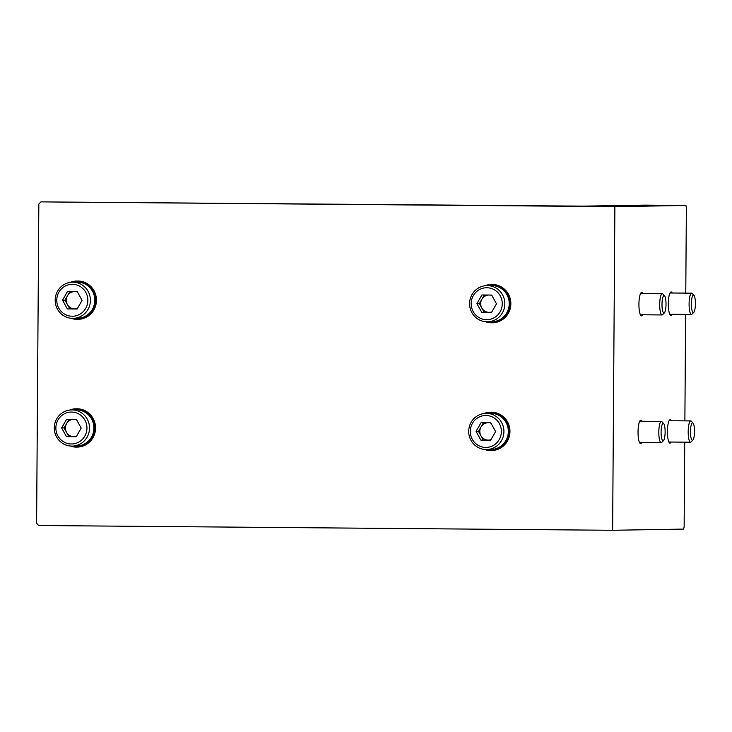 <?xml version="1.0" encoding="UTF-8"?>
<svg xmlns="http://www.w3.org/2000/svg" width="732" height="732" viewBox="0 0 732 732"><rect width="100%" height="100%" fill="white"/><g stroke="black" fill="none" stroke-linecap="round" stroke-linejoin="round"><path stroke-width="1.1" d="M641.946 421.248A11.712 2.69 90.5 0 0 640.829 420.168A11.712 2.69 90.5 0 0 638.039 431.926A11.712 2.69 90.5 0 0 640.637 443.592A11.712 2.69 90.5 0 0 641.763 442.54M642.833 293.495A11.712 2.69 90.5 0 0 641.717 292.425A11.712 2.69 90.5 0 0 638.926 304.173A11.712 2.69 90.5 0 0 641.525 315.84A11.712 2.69 90.5 0 0 642.659 314.787M671.326 420.754A11.712 2.69 90.5 0 0 670.21 419.674A11.712 2.69 90.5 0 0 667.419 431.432A11.712 2.69 90.5 0 0 670.018 443.098A11.712 2.69 90.5 0 0 671.153 442.046M672.223 293.001A11.712 2.69 90.5 0 0 671.107 291.931A11.712 2.69 90.5 0 0 668.316 303.679A11.712 2.69 90.5 0 0 670.915 315.346A11.712 2.69 90.5 0 0 672.04 314.293M38.659 525.512L36.6 523.362L38.833 203.999L40.919 201.886L614.88 206.653L612.62 530.279L38.659 525.512M684.731 442.155L684.136 526.948L683.633 529.09L612.62 530.279M614.88 206.653L685.893 205.463L686.369 207.577L685.774 293.111M685.628 314.403L684.878 420.863M40.919 201.886L583.23 206.14L644.453 205.116L685.893 205.463M693.79 312.335L692.033 314.156A10.651 2.452 -89.5 0 1 691.456 314.458A10.651 2.452 -89.5 0 1 689.096 303.853A10.651 2.452 -89.5 0 1 691.63 293.166A10.651 2.452 -89.5 0 1 692.207 293.468L693.936 295.325A8.747 2.013 -89.5 0 1 695.4 303.789A8.747 2.013 -89.5 0 1 693.79 312.335A8.747 2.013 -89.5 0 1 691.374 303.862A8.747 2.013 -89.5 0 1 693.936 295.325M486.011 413.36L490.422 413.287A18.099 17.614 89 0 1 490.852 413.287A18.099 17.614 89 0 1 508.337 431.304A18.099 17.614 89 0 1 491.026 449.475L486.624 449.549A18.099 17.614 89 0 1 486.194 449.558A18.099 17.614 89 0 1 468.709 431.532A18.099 17.614 89 0 1 486.011 413.36A18.099 17.614 89 0 1 486.441 413.36A18.099 17.614 89 0 1 503.927 431.386A18.099 17.614 89 0 1 486.624 449.549M485.719 447.435A15.967 15.537 89 0 1 470.283 431.34A15.967 15.537 89 0 1 485.938 415.492A15.967 15.537 89 0 1 501.365 431.596A15.967 15.537 89 0 1 485.719 447.435M489.342 422.794A8.693 8.464 89 0 1 490.98 423.188M490.952 439.676A8.693 8.464 89 0 1 488.217 440.115L480.878 440.124L476.056 431.386L481.006 422.73L490.769 422.812L495.601 431.551L490.65 440.197L480.878 440.124M483.33 440.078L478.508 431.34L483.413 422.748M476.056 431.386L478.508 431.34M490.687 440.142L488.217 440.115A8.693 8.464 89 0 1 480.979 427.012A8.693 8.464 -91 0 1 487.329 422.785M692.902 440.078L691.145 441.908A10.651 2.452 -89.5 0 1 690.56 442.201A10.651 2.452 -89.5 0 1 688.199 431.596A10.651 2.452 -89.5 0 1 690.743 420.909A10.651 2.452 -89.5 0 1 691.319 421.22L693.039 423.078A8.747 2.013 -89.5 0 1 694.512 431.541A8.747 2.013 -89.5 0 1 692.902 440.078A8.747 2.013 -89.5 0 1 690.486 431.606A8.747 2.013 -89.5 0 1 693.039 423.078M664.409 312.829L662.652 314.65A10.651 2.452 -89.5 0 1 662.067 314.952A10.651 2.452 -89.5 0 1 659.706 304.347A10.651 2.452 -89.5 0 1 662.25 293.66A10.651 2.452 -89.5 0 1 662.826 293.962L664.546 295.82A8.747 2.013 -89.5 0 1 666.01 304.283A8.747 2.013 -89.5 0 1 664.409 312.829A8.747 2.013 -89.5 0 1 661.993 304.356A8.747 2.013 -89.5 0 1 664.546 295.82M663.512 440.572L661.755 442.403A10.651 2.452 -89.5 0 1 661.179 442.695A10.651 2.452 -89.5 0 1 658.818 432.09A10.651 2.452 -89.5 0 1 661.353 421.403A10.651 2.452 -89.5 0 1 661.929 421.714L663.659 423.563A8.747 2.013 -89.5 0 1 665.123 432.036A8.747 2.013 -89.5 0 1 663.512 440.572A8.747 2.013 -89.5 0 1 661.097 432.1A8.747 2.013 -89.5 0 1 663.659 423.563M486.908 285.617L491.309 285.535A18.099 17.614 89 0 1 491.739 285.535A18.099 17.614 89 0 1 509.234 303.56A18.099 17.614 89 0 1 491.922 321.732L487.512 321.805A18.099 17.614 89 0 1 487.082 321.805A18.099 17.614 89 0 1 469.596 303.78A18.099 17.614 89 0 1 486.908 285.617A18.099 17.614 89 0 1 487.338 285.608A18.099 17.614 89 0 1 504.824 303.634A18.099 17.614 89 0 1 487.512 321.805M486.606 319.683A15.967 15.537 89 0 1 471.179 303.588A15.967 15.537 89 0 1 486.835 287.749A15.967 15.537 89 0 1 502.262 303.844A15.967 15.537 89 0 1 486.606 319.683M490.23 295.051A8.693 8.464 89 0 1 491.877 295.435M491.849 311.923A8.693 8.464 89 0 1 489.104 312.372L481.775 312.372L476.944 303.634L481.894 294.978L491.666 295.06L496.488 303.798L491.547 312.454L481.775 312.372M484.218 312.326L479.396 303.597L484.309 295.005M476.944 303.634L479.396 303.597M491.584 312.39L489.104 312.372A8.693 8.464 89 0 1 481.866 299.269A8.693 8.464 -91 0 1 488.226 295.033M71.599 409.92L76.009 409.847A18.099 17.614 89 0 1 76.439 409.838A18.099 17.614 89 0 1 93.925 427.863A18.099 17.614 89 0 1 76.613 446.035L72.203 446.108A18.099 17.614 89 0 1 71.773 446.108A18.099 17.614 89 0 1 54.287 428.092A18.099 17.614 89 0 1 71.599 409.92A18.099 17.614 89 0 1 72.029 409.911A18.099 17.614 89 0 1 89.514 427.936A18.099 17.614 89 0 1 72.203 446.108M71.306 443.985A15.967 15.537 89 0 1 55.87 427.891A15.967 15.537 89 0 1 71.526 412.052A15.967 15.537 89 0 1 86.952 428.147A15.967 15.537 89 0 1 71.306 443.985M74.929 419.354A8.693 8.464 89 0 1 76.567 419.747M76.54 436.235A8.693 8.464 89 0 1 73.804 436.675L66.466 436.675L61.644 427.936L66.585 419.29L76.357 419.363L81.188 428.101L76.238 436.757L66.466 436.675M68.918 436.638L64.087 427.9L69 419.308M61.644 427.936L64.087 427.9M76.274 436.693L73.804 436.675A8.693 8.464 89 0 1 66.566 423.572A8.693 8.464 -91 0 1 72.916 419.335M72.486 282.168L76.897 282.095A18.099 17.614 89 0 1 77.327 282.095A18.099 17.614 89 0 1 94.812 300.12A18.099 17.614 89 0 1 77.51 318.283L73.099 318.365A18.099 17.614 89 0 1 72.669 318.365A18.099 17.614 89 0 1 55.184 300.34A18.099 17.614 89 0 1 72.486 282.168A18.099 17.614 89 0 1 72.925 282.168A18.099 17.614 89 0 1 90.411 300.193A18.099 17.614 89 0 1 73.099 318.365M72.194 316.242A15.967 15.537 89 0 1 56.767 300.147A15.967 15.537 89 0 1 72.413 284.309A15.967 15.537 89 0 1 87.849 300.404A15.967 15.537 89 0 1 72.194 316.242M75.817 291.611A8.693 8.464 89 0 1 77.464 291.995M77.427 308.483A8.693 8.464 89 0 1 74.691 308.931L67.362 308.931L62.531 300.193L67.481 291.537L77.253 291.62L82.076 300.358L77.125 309.014L67.362 308.931M69.805 308.886L64.983 300.147L69.897 291.556M62.531 300.193L64.983 300.147M77.162 308.95L74.691 308.931A8.693 8.464 89 0 1 67.454 295.82A8.693 8.464 -91 0 1 73.813 291.592M484.566 449.466A19.16 18.648 -91 0 0 490.596 450.546A19.16 18.648 -91 0 0 491.044 450.546A19.16 18.648 -91 0 0 509.371 431.304A19.16 18.648 -91 0 0 490.861 412.217A19.16 18.648 -91 0 0 490.403 412.226A19.16 18.648 -91 0 0 483.962 413.516M491.044 450.546L491.639 450.537A19.16 18.648 -91 0 0 509.966 431.294A19.16 18.648 -91 0 0 491.447 412.208A19.16 18.648 -91 0 0 490.989 412.217L490.403 412.226M485.453 321.714A19.16 18.648 -91 0 0 491.483 322.794A19.16 18.648 -91 0 0 491.941 322.794A19.16 18.648 -91 0 0 510.268 303.551A19.16 18.648 -91 0 0 491.748 284.474A19.16 18.648 -91 0 0 491.291 284.474A19.16 18.648 -91 0 0 484.849 285.773M491.941 322.794L492.526 322.785A19.16 18.648 -91 0 0 510.854 303.542A19.16 18.648 -91 0 0 492.334 284.464A19.16 18.648 -91 0 0 491.886 284.464L491.291 284.474M70.144 446.017A19.16 18.648 -91 0 0 76.174 447.106A19.16 18.648 -91 0 0 76.631 447.096A19.16 18.648 -91 0 0 94.959 427.863A19.16 18.648 -91 0 0 76.448 408.776A19.16 18.648 -91 0 0 75.991 408.776A19.16 18.648 -91 0 0 69.54 410.076M76.631 447.096L77.217 447.087A19.16 18.648 -91 0 0 95.544 427.854A19.16 18.648 -91 0 0 77.034 408.767A19.16 18.648 -91 0 0 76.576 408.767L75.991 408.776M71.041 318.274A19.16 18.648 -91 0 0 77.07 319.353A19.16 18.648 -91 0 0 77.528 319.353A19.16 18.648 -91 0 0 95.855 300.111A19.16 18.648 -91 0 0 77.336 281.033A19.16 18.648 -91 0 0 76.878 281.033A19.16 18.648 -91 0 0 70.437 282.323M77.528 319.353L78.114 319.344A19.16 18.648 -91 0 0 96.441 300.102A19.16 18.648 -91 0 0 77.921 281.015A19.16 18.648 -91 0 0 77.464 281.024L76.878 281.033M691.456 314.458L669.798 314.275M691.63 293.166L669.972 292.983M690.56 442.201L668.911 442.027M690.743 420.909L669.085 420.735M662.067 314.952L640.409 314.769M662.25 293.66L640.591 293.477M661.179 442.695L639.521 442.512M661.353 421.403L639.695 421.229"/></g></svg>
